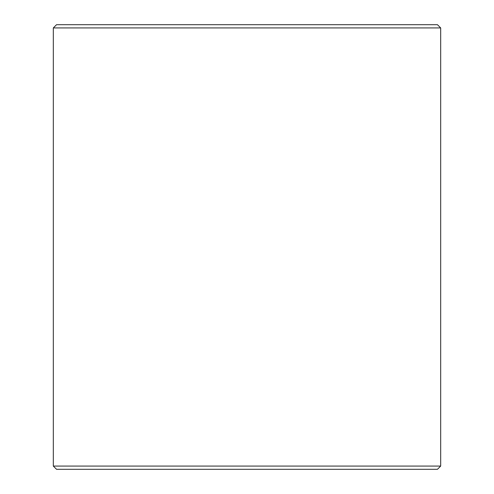 <?xml version="1.0" encoding="UTF-8"?>
<svg xmlns="http://www.w3.org/2000/svg" width="494" height="494" viewBox="0 0 494 494"><rect width="100%" height="100%" fill="white"/><g stroke="black" fill="none" stroke-linecap="round" stroke-linejoin="round"><path stroke-width="0.74" d="M440.685 466.07L437.456 469.3L56.544 469.3L53.315 466.07L440.685 466.07L440.685 27.93L53.315 27.93L56.544 24.7L437.456 24.7L440.673 27.93M53.315 466.07L53.315 27.93"/></g></svg>
